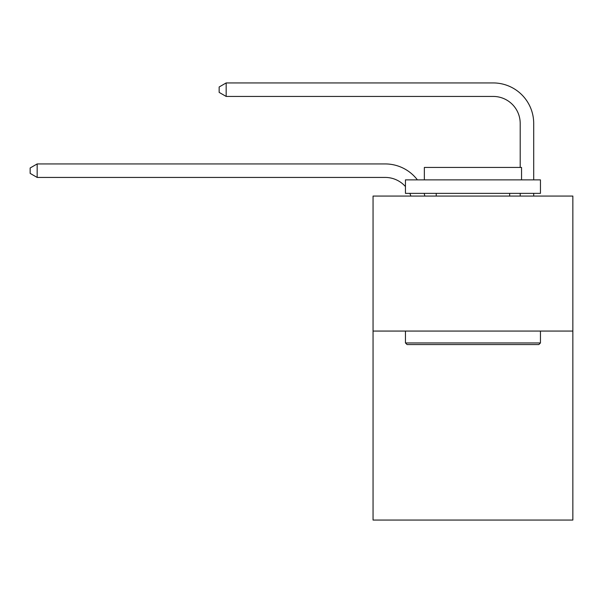 <?xml version="1.0" encoding="UTF-8"?>
<svg xmlns="http://www.w3.org/2000/svg" width="603" height="603" viewBox="0 0 603 603"><rect width="100%" height="100%" fill="white"/><g stroke="black" fill="none" stroke-linecap="round" stroke-linejoin="round"><path stroke-width="0.9" d="M572.85 331.062L572.85 520.065L373.053 520.065L373.053 196.065L572.85 196.065L572.85 331.062L373.053 331.062M410.869 196.065A26.999 26.999 -37.4 0 0 409.829 193.367A26.999 26.999 -33.8 0 1 410.869 196.065M385.196 177.433A26.999 26.999 -33.8 0 1 405.45 186.576A26.999 26.999 -37.4 0 0 385.196 177.433L37.167 177.433L30.15 173.385L30.15 167.988L37.167 163.933L385.196 163.933A40.499 40.499 146.2 0 1 417.397 179.867M520.201 167.446L520.201 123.434A26.999 26.999 15.5 0 0 493.201 96.435L226.17 96.435L219.153 92.387L219.153 86.983L226.17 82.935L493.201 82.935A40.499 40.499 37.2 0 1 533.7 123.434L533.7 179.867M407.07 344.562L405.45 342.949L540.446 342.949L538.833 344.562L407.07 344.562M540.446 179.867L540.446 193.367L405.45 193.367L405.45 179.867L540.446 179.867M424.354 179.867L424.354 167.446L521.55 167.446L521.55 179.867M540.446 331.062L540.446 342.949M405.45 331.062L405.45 342.949M509.671 193.367L509.671 196.065M436.233 193.367L436.233 196.065M37.167 177.433L37.167 163.933L385.196 163.933M424.158 193.367A40.499 40.499 146.2 0 1 424.829 196.065M520.201 123.434A26.999 26.999 -142.8 0 0 493.201 96.435A26.999 26.999 -142.8 0 1 520.201 123.434A26.999 26.999 -142.8 0 0 493.201 96.435A26.999 26.999 -142.8 0 1 520.201 123.434M533.7 193.367L533.7 196.065M520.201 196.065L520.201 193.367M226.17 82.935L226.17 96.435"/></g></svg>
